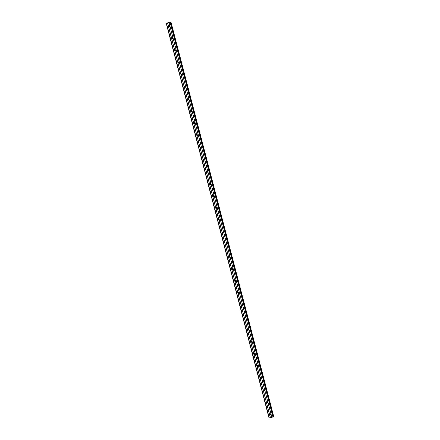 <?xml version="1.0" encoding="UTF-8"?>
<svg xmlns="http://www.w3.org/2000/svg" width="440" height="440" viewBox="0 0 440 440"><rect width="100%" height="100%" fill="white"/><g stroke="black" fill="none" stroke-linecap="round" stroke-linejoin="round"><path stroke-width="0.66" d="M269.819 414.634A0.556 0.539 37 0 1 270.452 413.98A0.556 0.539 37 0 1 270.793 414.849A0.556 0.539 37 0 1 269.819 414.634M270.897 414.607A0.556 0.539 37 0 1 270.111 414.018M266.656 402.501A0.556 0.539 37 0 1 267.295 401.841A0.556 0.539 37 0 1 267.63 402.71A0.556 0.539 37 0 1 266.656 402.501M267.735 402.468A0.556 0.539 37 0 1 266.948 401.88M263.494 390.363A0.556 0.539 37 0 1 264.132 389.708A0.556 0.539 37 0 1 264.473 390.572A0.556 0.539 37 0 1 263.494 390.363M264.572 390.335A0.556 0.539 37 0 1 263.786 389.741M260.337 378.224A0.556 0.539 37 0 1 260.97 377.57A0.556 0.539 37 0 1 261.311 378.433A0.556 0.539 37 0 1 260.337 378.224M261.41 378.197A0.556 0.539 37 0 1 260.629 377.603M257.175 366.086A0.556 0.539 37 0 1 257.807 365.431A0.556 0.539 37 0 1 258.148 366.295A0.556 0.539 37 0 1 257.175 366.086M258.247 366.058A0.556 0.539 37 0 1 257.466 365.464M254.012 353.947A0.556 0.539 37 0 1 254.645 353.293A0.556 0.539 37 0 1 254.986 354.161A0.556 0.539 37 0 1 254.012 353.947M255.085 353.92A0.556 0.539 37 0 1 254.304 353.331M250.85 341.809A0.556 0.539 37 0 1 251.482 341.154A0.556 0.539 37 0 1 251.823 342.023A0.556 0.539 37 0 1 250.85 341.809M251.928 341.781A0.556 0.539 37 0 1 251.141 341.193M247.687 329.675A0.556 0.539 37 0 1 248.325 329.016A0.556 0.539 37 0 1 248.661 329.885A0.556 0.539 37 0 1 247.687 329.675M248.765 329.643A0.556 0.539 37 0 1 247.979 329.054M244.525 317.537A0.556 0.539 37 0 1 245.163 316.882A0.556 0.539 37 0 1 245.504 317.746A0.556 0.539 37 0 1 244.525 317.537M245.603 317.51A0.556 0.539 37 0 1 244.816 316.916M241.368 305.399A0.556 0.539 37 0 1 242 304.744A0.556 0.539 37 0 1 242.341 305.608A0.556 0.539 37 0 1 241.368 305.399M242.44 305.371A0.556 0.539 37 0 1 241.654 304.777M238.205 293.26A0.556 0.539 37 0 1 238.838 292.606A0.556 0.539 37 0 1 239.179 293.469A0.556 0.539 37 0 1 238.205 293.26M239.278 293.233A0.556 0.539 37 0 1 238.497 292.639M235.043 281.122A0.556 0.539 37 0 1 235.675 280.467A0.556 0.539 37 0 1 236.016 281.336A0.556 0.539 37 0 1 235.043 281.122M236.115 281.094A0.556 0.539 37 0 1 235.334 280.506M231.88 268.983A0.556 0.539 37 0 1 232.513 268.329A0.556 0.539 37 0 1 232.854 269.197A0.556 0.539 37 0 1 231.88 268.983M232.958 268.956A0.556 0.539 37 0 1 232.172 268.367M228.718 256.85A0.556 0.539 37 0 1 229.356 256.19A0.556 0.539 37 0 1 229.691 257.059A0.556 0.539 37 0 1 228.718 256.85M229.796 256.817A0.556 0.539 37 0 1 229.009 256.228M225.555 244.712A0.556 0.539 37 0 1 226.193 244.057A0.556 0.539 37 0 1 226.534 244.921A0.556 0.539 37 0 1 225.555 244.712M226.633 244.684A0.556 0.539 37 0 1 225.847 244.09M222.398 232.573A0.556 0.539 37 0 1 223.031 231.919A0.556 0.539 37 0 1 223.372 232.782A0.556 0.539 37 0 1 222.398 232.573M223.471 232.546A0.556 0.539 37 0 1 222.684 231.952M219.236 220.435A0.556 0.539 37 0 1 219.868 219.78A0.556 0.539 37 0 1 220.209 220.644A0.556 0.539 37 0 1 219.236 220.435M220.308 220.407A0.556 0.539 37 0 1 219.527 219.813M216.073 208.296A0.556 0.539 37 0 1 216.706 207.642A0.556 0.539 37 0 1 217.047 208.511A0.556 0.539 37 0 1 216.073 208.296M217.146 208.269A0.556 0.539 37 0 1 216.365 207.68M212.911 196.157A0.556 0.539 37 0 1 213.543 195.503A0.556 0.539 37 0 1 213.884 196.372A0.556 0.539 37 0 1 212.911 196.157M213.983 196.13A0.556 0.539 37 0 1 213.202 195.542M209.748 184.019A0.556 0.539 37 0 1 210.386 183.365A0.556 0.539 37 0 1 210.722 184.234A0.556 0.539 37 0 1 209.748 184.019M210.826 183.992A0.556 0.539 37 0 1 210.04 183.403M206.586 171.886A0.556 0.539 37 0 1 207.224 171.232A0.556 0.539 37 0 1 207.565 172.095A0.556 0.539 37 0 1 206.586 171.886M207.663 171.853A0.556 0.539 37 0 1 206.877 171.264M203.429 159.748A0.556 0.539 37 0 1 204.061 159.093A0.556 0.539 37 0 1 204.402 159.957A0.556 0.539 37 0 1 203.429 159.748M204.501 159.72A0.556 0.539 37 0 1 203.715 159.126M200.266 147.609A0.556 0.539 37 0 1 200.899 146.955A0.556 0.539 37 0 1 201.24 147.818A0.556 0.539 37 0 1 200.266 147.609M201.339 147.582A0.556 0.539 37 0 1 200.558 146.988M197.104 135.471A0.556 0.539 37 0 1 197.736 134.816A0.556 0.539 37 0 1 198.077 135.685A0.556 0.539 37 0 1 197.104 135.471M198.176 135.443A0.556 0.539 37 0 1 197.395 134.855M193.941 123.332A0.556 0.539 37 0 1 194.573 122.678A0.556 0.539 37 0 1 194.915 123.547A0.556 0.539 37 0 1 193.941 123.332M195.014 123.305A0.556 0.539 37 0 1 194.233 122.716M190.779 111.194A0.556 0.539 37 0 1 191.417 110.539A0.556 0.539 37 0 1 191.752 111.408A0.556 0.539 37 0 1 190.779 111.194M191.857 111.166A0.556 0.539 37 0 1 191.07 110.578M187.616 99.061A0.556 0.539 37 0 1 188.254 98.406A0.556 0.539 37 0 1 188.595 99.27A0.556 0.539 37 0 1 187.616 99.061M188.694 99.028A0.556 0.539 37 0 1 187.907 98.439M184.454 86.922A0.556 0.539 37 0 1 185.091 86.267A0.556 0.539 37 0 1 185.433 87.131A0.556 0.539 37 0 1 184.454 86.922M185.531 86.895A0.556 0.539 37 0 1 184.745 86.3M181.297 74.784A0.556 0.539 37 0 1 181.929 74.129A0.556 0.539 37 0 1 182.27 74.993A0.556 0.539 37 0 1 181.297 74.784M182.369 74.756A0.556 0.539 37 0 1 181.588 74.162M178.134 62.645A0.556 0.539 37 0 1 178.767 61.991A0.556 0.539 37 0 1 179.108 62.86A0.556 0.539 37 0 1 178.134 62.645M179.207 62.617A0.556 0.539 37 0 1 178.426 62.029M174.972 50.507A0.556 0.539 37 0 1 175.604 49.852A0.556 0.539 37 0 1 175.945 50.721A0.556 0.539 37 0 1 174.972 50.507M176.044 50.479A0.556 0.539 37 0 1 175.263 49.891M171.809 38.368A0.556 0.539 37 0 1 172.447 37.713A0.556 0.539 37 0 1 172.782 38.583A0.556 0.539 37 0 1 171.809 38.368M172.887 38.34A0.556 0.539 37 0 1 172.101 37.752M168.647 26.235A0.556 0.539 37 0 1 169.285 25.581A0.556 0.539 37 0 1 169.626 26.444A0.556 0.539 37 0 1 168.647 26.235M169.725 26.202A0.556 0.539 37 0 1 168.938 25.614M168.57 22.71L168.124 22.913M168.476 22.831L168.075 22.935M168.817 22.677L169.202 22.572L168.806 22.759M169.18 22.671L168.713 22.787M169.076 22.919L170.649 22.407L273.405 416.873L269.044 418L166.293 23.529L169.076 22.919L271.827 417.389M166.92 23.045L170.957 22L170.225 22.391L170.649 22.401L273.405 416.873M170.957 22L273.707 416.477L170.957 22M166.941 23.177L166.293 23.529M273.345 416.653L273.707 416.477M170.231 22.66L272.987 417.137M169.136 22.913L271.893 417.389M170.544 22.545L273.295 417.016M166.524 23.518L269.274 417.989M167.618 23.265L270.369 417.736M167.706 23.232L270.457 417.703M170.863 22.088L273.614 416.559M170.902 22.072L273.658 416.543"/></g></svg>
